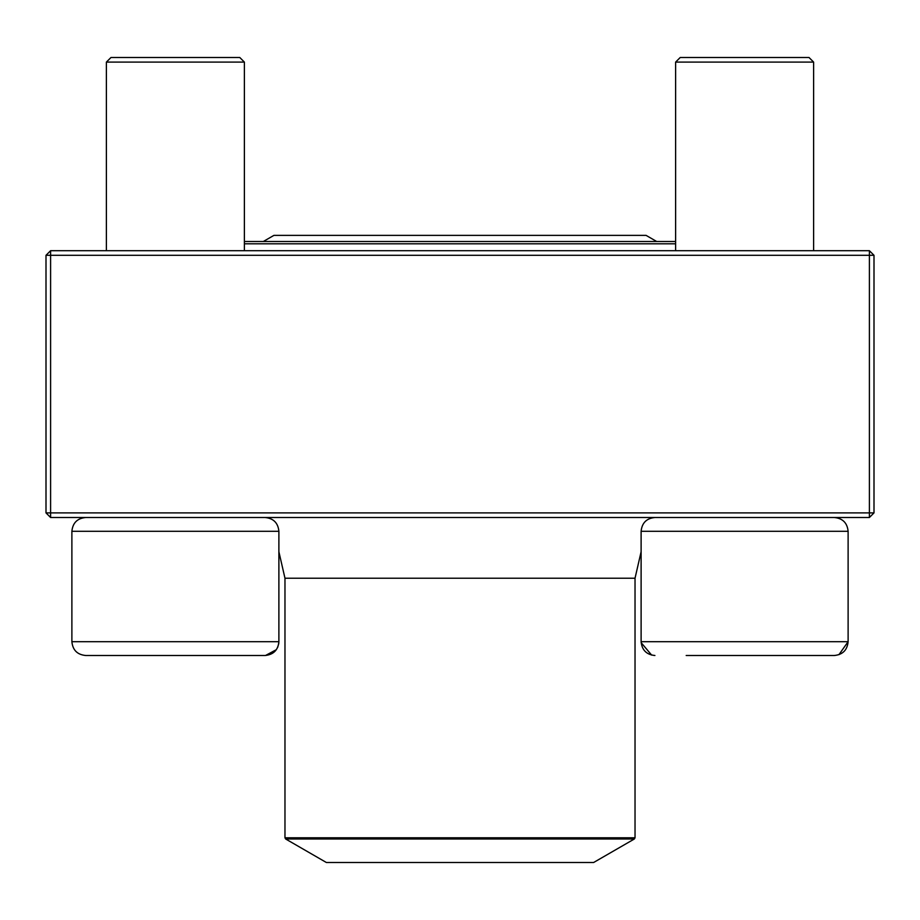 <?xml version="1.0" encoding="UTF-8"?>
<svg xmlns="http://www.w3.org/2000/svg" width="920" height="920" viewBox="0 0 920 920"><rect width="100%" height="100%" fill="white"/><g stroke="black" fill="none" stroke-linecap="round" stroke-linejoin="round"><path stroke-width="1.38" d="M50.6 517.5L869.4 517.5L874 512.9L874 255.3L50.6 255.3L50.6 512.9L869.4 512.9L869.4 250.7L50.6 250.7L46 255.3L46 512.9L50.6 512.9L50.6 517.5L46 512.9M874 255.3L869.4 250.7M46 255.3L50.6 255.3L50.6 250.7M874 512.9L869.4 512.9L869.4 517.5M285.66 838.994L326.37 862.5L593.63 862.5L634.34 838.994L285.66 838.994L284.97 837.798L284.97 578.22L278.886 551.735L278.886 641.769M278.886 641.7L278.886 531.3L71.886 531.3C72.703 522.916 77.303 518.316 85.686 517.5C77.303 518.316 72.703 522.916 71.886 531.3L71.886 641.7L278.886 641.7C278.07 650.083 273.47 654.683 265.086 655.5L85.686 655.5C77.303 654.683 72.703 650.083 71.886 641.7C72.703 650.083 77.303 654.683 85.686 655.5M278.886 641.792L278.76 643.563M278.76 643.586L277.598 647.542M276.356 649.669L265.523 655.488M244.386 62.1L239.786 57.5L110.986 57.5L106.386 62.1L106.386 250.7L106.386 62.1L244.386 62.1L244.386 250.7M686.182 655.5L834.509 655.5M284.97 578.22L635.03 578.22L641.113 551.735L641.113 641.7L848.113 641.7L848.113 531.3C847.297 522.916 842.697 518.316 834.313 517.5C842.697 518.316 847.297 522.916 848.113 531.3L641.113 531.3L641.113 641.7C641.93 650.083 646.53 654.683 654.913 655.5M244.386 241.5L675.613 241.5L675.613 62.1L680.213 57.5L809.013 57.5L813.613 62.1L675.613 62.1L675.613 250.7M675.613 243.8L244.386 243.8M284.97 837.798L635.03 837.798L635.03 578.22M834.313 655.5C842.697 654.683 847.297 650.083 848.113 641.7L838.913 654.706M641.148 642.666L651.659 655.109M813.613 62.1L813.613 250.7M641.113 531.3C641.93 522.916 646.53 518.316 654.913 517.5M71.886 531.3L71.886 641.7M278.886 531.3C278.07 522.916 273.47 518.316 265.086 517.5M110.986 57.5L106.386 62.1M635.03 837.798L634.34 838.994M263.315 241.5L273.93 235.37L646.07 235.37L656.684 241.5"/></g></svg>
